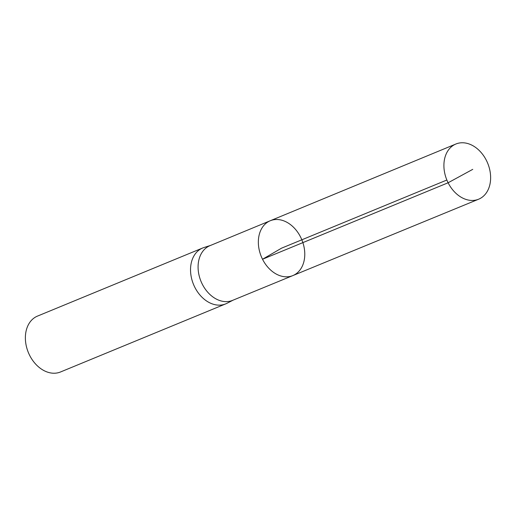 <?xml version="1.0" encoding="UTF-8"?>
<svg xmlns="http://www.w3.org/2000/svg" width="516" height="516" viewBox="0 0 516 516"><rect width="100%" height="100%" fill="white"/><g stroke="black" fill="none" stroke-linecap="round" stroke-linejoin="round"><path stroke-width="0.77" d="M292.849 275.589L232.51 300.396A29.599 21.891 -112.4 0 1 202.253 284.097A29.599 21.891 -112.4 0 1 209.954 245.674L270.242 220.751A29.657 21.936 67.6 0 0 262.528 259.251A29.657 21.936 67.6 0 0 292.849 275.589A29.657 21.936 67.6 0 0 301.841 239.805A29.657 21.936 67.6 0 0 270.242 220.751A29.657 21.936 67.6 0 0 262.528 259.251A29.657 21.936 67.6 0 0 292.849 275.589L478.622 199.208A29.844 22.072 67.6 0 0 486.42 160.45A29.844 22.072 67.6 0 0 455.873 144.022A29.844 22.072 67.6 0 0 448.114 182.767A29.844 22.072 67.6 0 0 478.622 199.208M210.573 245.416L203.949 247.532A30.225 22.356 67.6 0 0 202.672 247.996A30.225 22.356 67.6 0 0 194.796 287.238A30.225 22.356 67.6 0 0 225.711 303.879A30.225 22.356 67.6 0 0 226.943 303.311L233.129 300.144M202.672 247.996L37.507 316.089A30.225 22.356 67.6 0 0 29.631 355.324A30.225 22.356 67.6 0 0 60.546 371.965L225.711 303.879M446.856 180.026L281.562 248.164L262.528 259.251L448.114 182.767L472.753 169.351M270.242 220.751L455.873 144.022"/></g></svg>
